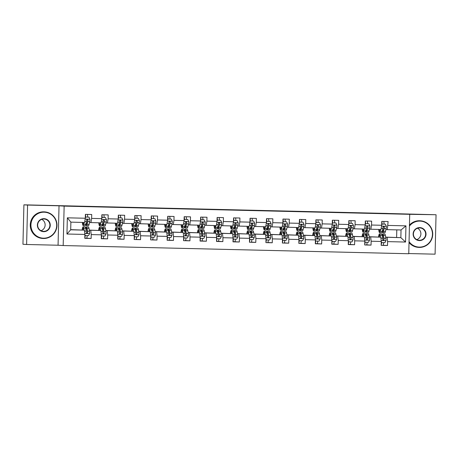 <?xml version="1.0" encoding="UTF-8"?>
<svg xmlns="http://www.w3.org/2000/svg" width="459" height="459" viewBox="0 0 459 459"><rect width="100%" height="100%" fill="white"/><g stroke="black" fill="none" stroke-linecap="round" stroke-linejoin="round"><path stroke-width="0.69" d="M408.757 253.546L435.086 254.171L436.05 214.743L387.534 213.481M63.181 245.548L408.757 253.741L409.715 214.319L64.145 206.12L63.181 245.548L58.063 245.232L59.027 205.804L27.574 205.058L26.611 244.486L58.063 245.232M26.611 244.486L22.95 244.257L23.914 204.829L27.574 205.058M385.68 237.125L400.85 237.647L401.04 229.976L387.316 229.649L388.102 221.536L381.768 221.381L381.676 225.271L371.543 225.03L371.635 221.146L365.301 220.991L365.209 224.881L355.077 224.64L355.168 220.75L348.84 220.601L348.742 224.491L338.61 224.25L338.702 220.36L332.373 220.211L332.276 224.101L322.143 223.86L322.241 219.97L315.907 219.821L315.809 223.711L305.677 223.47L305.774 219.58L299.44 219.431L299.343 223.321L289.21 223.08L289.308 219.19L282.974 219.041L282.882 222.931L272.749 222.69L272.841 218.8L266.507 218.65L266.415 222.54L256.283 222.299L256.374 218.409L250.04 218.26L249.948 222.15L239.816 221.909L239.908 218.019L233.579 217.87L233.482 221.76L223.349 221.519L223.447 217.629L217.113 217.48L217.015 221.37L206.883 221.129L206.98 217.239L200.646 217.09L200.549 220.98L190.416 220.739L190.514 216.849L184.179 216.7L184.082 220.59L173.95 220.349L174.047 216.459L167.713 216.309L167.621 220.2L157.489 219.959L157.58 216.069L151.246 215.919L151.154 219.809L141.022 219.568L141.114 215.678L134.78 215.529L134.688 219.419L124.555 219.178L124.647 215.288L118.319 215.139L118.221 219.023L108.089 218.788L108.186 214.898L101.852 214.749L101.755 218.633L91.622 218.398L91.72 214.508L85.385 214.353L85.288 218.243L67.347 217.818L66.951 234.015L70.692 229.816L84.41 230.143L70.697 229.655M388.004 225.421L405.951 225.851L405.555 242.048L387.608 241.618L387.516 245.508L383.064 245.232M66.951 234.015L84.892 234.44L84.8 238.33L91.134 238.479L91.226 234.589L101.359 234.83L101.267 238.72L107.595 238.869L107.693 234.985L117.825 235.22L117.728 239.11L124.062 239.259L124.159 235.375L134.292 235.61L134.194 239.5L140.529 239.655L140.626 235.765L150.759 236.006L150.661 239.891L156.995 240.046L157.093 236.156L167.225 236.396L167.128 240.281L173.462 240.436L173.554 236.546L183.686 236.787L183.594 240.677L189.928 240.826L190.02 236.936L200.153 237.177L200.061 241.067L206.395 241.216L206.487 237.326L216.619 237.567L216.528 241.457L222.856 241.606L222.954 237.716L233.086 237.957L232.988 241.847L239.323 241.996L239.42 238.106L249.553 238.347L249.455 242.237L255.789 242.386L255.887 238.496L266.019 238.737L265.922 242.627L272.256 242.777L272.353 238.887L282.486 239.128L282.388 243.018L288.722 243.167L288.814 239.277L298.947 239.518L298.855 243.408L305.189 243.557L305.281 239.667L315.413 239.908L315.322 243.798L321.656 243.947L321.748 240.057L331.88 240.298L331.788 244.188L338.117 244.337L338.214 240.447L348.347 240.688L348.249 244.578L354.583 244.727L354.681 240.837L364.813 241.078L364.716 244.968L371.05 245.117L371.147 241.227L381.28 241.468L381.182 245.358L387.516 245.508M23.914 204.829L387.534 213.452M381.676 225.271L380.987 229.5L369.432 229.173M369.214 236.735L380.798 237.171L369.237 236.844M370.849 229.259L371.543 225.03M381.28 241.468L380.798 237.171M371.147 241.227L370.665 236.93M365.209 224.881L364.521 229.11L352.965 228.777M352.747 236.345L364.331 236.781L352.77 236.454M354.388 228.869L355.077 224.64M364.813 241.078L364.331 236.781M354.681 240.837L354.199 236.54M348.742 224.491L348.054 228.72L336.499 228.387M336.281 235.955L347.865 236.391L336.304 236.064M337.922 228.479L338.61 224.25M348.347 240.688L347.865 236.391M338.214 240.447L337.732 236.15M332.276 224.101L331.587 228.33L320.032 227.997M319.82 235.565L331.398 236.001L319.837 235.668M321.455 228.089L322.143 223.86M331.88 240.298L331.398 236.001M321.748 240.057L321.266 235.76M315.809 223.711L315.121 227.939L303.565 227.607M303.353 235.169L314.931 235.61L303.37 235.278M304.988 227.698L305.677 223.47M315.413 239.908L314.931 235.61M305.281 239.667L304.799 235.369M299.343 223.321L298.654 227.549L287.099 227.216M286.886 234.778L298.47 235.22L286.904 234.888M288.522 227.308L289.21 223.08M298.947 239.518L298.47 235.22M288.814 239.277L288.338 234.979M282.882 222.931L282.187 227.159L270.638 226.826M270.42 234.388L282.004 234.83L270.437 234.497M272.055 226.918L272.749 222.69M282.486 239.128L282.004 234.83M272.353 238.887L271.871 234.589M266.415 222.54L265.727 226.763L254.171 226.436M253.953 233.998L265.537 234.44L253.976 234.107M255.588 226.528L256.283 222.299M266.019 238.737L265.537 234.44M255.887 238.496L255.405 234.199M249.948 222.15L249.26 226.373L237.705 226.046M237.487 233.608L249.071 234.05L237.51 233.717M239.128 226.138L239.816 221.909M249.553 238.347L249.071 234.05M239.42 238.106L238.938 233.809M233.482 221.76L232.793 225.983L221.238 225.656M221.02 233.218L232.604 233.66L221.043 233.327M222.661 225.742L223.349 221.519M233.086 237.957L232.604 233.66M222.954 237.716L222.472 233.419M217.015 221.37L216.327 225.593L204.771 225.266M204.559 232.828L216.137 233.264L204.576 232.937M206.194 225.352L206.883 221.129M216.619 237.567L216.137 233.264M206.487 237.326L206.005 233.029M200.549 220.98L199.86 225.203L188.305 224.876M188.092 232.438L199.671 232.874L188.11 232.547M189.728 224.962L190.416 220.739M200.153 237.177L199.671 232.874M190.02 236.936L189.538 232.638M184.082 220.59L183.393 224.812L171.838 224.485M171.626 232.047L183.21 232.483L171.643 232.156M173.261 224.571L173.95 220.349M183.686 236.787L183.21 232.483M173.554 236.546L173.077 232.248M167.621 220.2L166.927 224.422L155.377 224.095M155.159 231.657L166.743 232.093L155.176 231.766M156.794 224.181L157.489 219.959M167.225 236.396L166.743 232.093M157.093 236.156L156.611 231.852M151.154 219.809L150.466 224.032L138.911 223.705M138.693 231.267L150.277 231.703L138.716 231.376M140.328 223.791L141.022 219.568M150.759 236.006L150.277 231.703M140.626 235.765L140.144 231.462M134.688 219.419L133.999 223.642L122.444 223.315M122.226 230.877L133.81 231.313L122.249 230.986M123.867 223.401L124.555 219.178M134.292 235.61L133.81 231.313M124.159 235.375L123.678 231.072M118.221 219.023L117.533 223.252L105.977 222.925M105.759 230.487L117.343 230.923L105.782 230.596M107.4 223.011L108.089 218.788M117.825 235.22L117.343 230.923M107.693 234.985L107.211 230.682M101.755 218.633L101.066 222.862L89.511 222.535M89.298 230.097L100.877 230.533L89.316 230.206M90.934 222.621L91.622 218.398M101.359 234.83L100.877 230.533M91.226 234.589L90.744 230.292M85.288 218.243L84.599 222.472L70.881 222.145L67.347 217.818M84.892 234.44L84.41 230.143M436.05 214.743L409.715 214.319M59.027 205.804L64.145 206.12M70.881 222.145L70.692 229.816M387.316 229.649L385.899 229.563M396.61 237.383L396.794 229.873M385.698 237.234L400.85 237.647L405.555 242.048M401.04 229.976L405.951 225.851M387.608 241.618L387.132 237.32M91.134 238.479L86.676 238.204M107.595 238.869L103.143 238.594M124.062 239.259L119.61 238.984M140.529 239.655L136.076 239.374M156.995 240.046L152.543 239.764M173.462 240.436L169.01 240.155M189.928 240.826L185.476 240.545M206.395 241.216L201.937 240.935M222.856 241.606L218.404 241.325M239.323 241.996L234.87 241.721M255.789 242.386L251.337 242.111M272.256 242.777L267.804 242.501M288.722 243.167L284.27 242.891M305.189 243.557L300.737 243.281M321.656 243.947L317.198 243.672M338.117 244.337L333.664 244.062M354.583 244.727L350.131 244.452M371.05 245.117L366.598 244.842M83.871 222.454L83.716 223.097A6.77 0.929 91.4 0 1 83.188 224.176A6.77 0.929 91.4 0 1 82.603 222.426M84.221 222.46L83.796 224.262A8.153 1.119 91.4 0 1 83.154 225.564A8.153 1.119 91.4 0 1 82.345 222.42M88.966 217.118L85.609 217.032L88.966 217.118L89.97 219.276A2.823 0.39 91.4 0 1 89.74 221.571L89.075 224.388A8.153 1.119 91.4 0 1 88.432 225.685L86.424 225.639A8.153 1.119 -88.6 0 0 87.067 224.342L87.732 221.525A2.823 0.39 -88.6 0 0 87.927 220.022L87.353 219.373L86.659 219.993A2.823 0.39 91.4 0 1 86.47 221.49L85.799 224.313A8.153 1.119 91.4 0 1 85.162 225.61L83.154 225.564M87.652 217.078A3.89 0.534 -88.6 0 0 87.353 214.405M87.703 220.108A6.77 0.929 91.4 0 1 87.692 219.763M85.799 217.044L85.294 218.002M85.305 217.612L85.609 217.032M85.454 217.325A2.507 0.344 -88.6 0 0 85.345 215.982M85.38 214.445A3.89 0.534 91.4 0 1 85.649 217.032M85.827 224.199A8.153 1.119 -88.6 0 0 86.424 225.639M87.927 220.022L86.992 223.177A6.77 0.929 91.4 0 1 86.458 224.256A6.77 0.929 91.4 0 1 86.022 223.372M84.892 234.601L85.345 235.582L88.512 235.656L89.62 233.551A2.823 0.39 -88.6 0 0 89.505 231.233L88.977 228.341A8.153 1.119 -88.6 0 0 88.386 226.964L86.384 226.918A8.153 1.119 -88.6 0 0 85.718 228.33M87.394 232.541A6.77 0.929 -88.6 0 0 87.365 232.96M87.193 235.628A3.89 0.534 91.4 0 1 86.625 238.221L84.8 238.181L86.625 238.221M84.858 235.851L84.881 236.046A2.318 0.316 -88.6 0 0 84.898 236.173M84.043 230.12L83.699 228.215A8.153 1.119 -88.6 0 0 83.113 226.838A8.153 1.119 -88.6 0 0 82.15 230.005M83.699 230.097L83.567 229.368A6.77 0.929 -88.6 0 0 83.079 228.226A6.77 0.929 -88.6 0 0 82.402 230.016M85.345 235.582L84.881 234.974M83.113 226.838L85.116 226.889A8.153 1.119 91.4 0 1 85.701 228.261L86.229 231.158A2.823 0.39 91.4 0 1 86.349 232.673L86.963 233.327L87.617 232.702A2.823 0.39 -88.6 0 0 87.497 231.187L86.969 228.289A8.153 1.119 -88.6 0 0 86.384 226.918M85.867 229.173A6.77 0.929 91.4 0 1 86.349 228.301A6.77 0.929 91.4 0 1 86.837 229.443L87.617 232.702M84.846 236.414A2.507 0.344 -88.6 0 0 85.007 235.249M85.19 235.57A3.89 0.534 91.4 0 1 84.806 237.946M44.133 212.184A13.007 12.881 93.6 0 0 30.937 224.876A13.007 12.881 93.6 0 0 43.496 238.181A13.007 12.881 93.6 0 0 56.692 225.489A13.007 12.881 93.6 0 0 44.133 212.184M43.444 238.496A13.322 13.196 -86.4 0 1 30.587 224.612A13.322 13.196 -86.4 0 1 44.598 211.88A13.322 13.196 -86.4 0 1 56.956 225.748A13.322 13.196 -86.4 0 1 43.444 238.496M43.972 218.679A6.501 6.437 -86.4 0 1 50.255 225.335A6.501 6.437 -86.4 0 1 43.657 231.68A6.501 6.437 -86.4 0 1 37.38 225.03A6.501 6.437 -86.4 0 1 43.972 218.679M43.622 231.359A6.185 6.122 93.6 0 0 49.888 225.444A6.185 6.122 93.6 0 0 43.921 219A6.185 6.122 93.6 0 0 37.655 224.916A6.185 6.122 93.6 0 0 43.622 231.359M41.746 219.345A6.185 6.122 -86.4 0 1 41.04 230.716M42.945 238.479L42.624 238.456A13.322 13.196 -86.4 0 1 30.265 224.594A13.322 13.196 -86.4 0 1 44.276 211.863L44.598 211.88M409.049 241.606A13.007 12.881 93.6 0 0 432.453 234.4A13.007 12.881 93.6 0 0 409.428 226.092M409.445 225.507A13.322 13.196 -86.4 0 1 432.717 234.658A13.322 13.196 -86.4 0 1 409.038 242.18M419.733 227.589A6.501 6.437 -86.4 0 1 426.015 234.245A6.501 6.437 -86.4 0 1 419.417 240.591A6.501 6.437 -86.4 0 1 413.134 233.941A6.501 6.437 -86.4 0 1 419.733 227.589M419.377 240.269A6.185 6.122 93.6 0 0 425.648 234.354A6.185 6.122 93.6 0 0 419.681 227.911A6.185 6.122 93.6 0 0 413.41 233.826A6.185 6.122 93.6 0 0 419.377 240.269M417.506 228.255A6.185 6.122 -86.4 0 1 416.801 239.627M418.7 247.39L418.379 247.367A13.322 13.196 -86.4 0 1 409.026 242.559M409.451 225.105A13.322 13.196 -86.4 0 1 420.037 220.773L420.358 220.79M100.337 222.844L100.182 223.487A6.77 0.929 91.4 0 1 99.655 224.566A6.77 0.929 91.4 0 1 99.069 222.816M100.687 222.85L100.263 224.652A8.153 1.119 91.4 0 1 99.62 225.954A8.153 1.119 91.4 0 1 98.811 222.81M105.432 217.509L102.076 217.423L105.432 217.509L106.436 219.666A2.823 0.39 91.4 0 1 106.207 221.961L105.536 224.778A8.153 1.119 91.4 0 1 104.899 226.08L102.891 226.029A8.153 1.119 -88.6 0 0 103.533 224.732L104.199 221.915A2.823 0.39 -88.6 0 0 104.394 220.412L103.82 219.763L103.126 220.383A2.823 0.39 91.4 0 1 102.931 221.881L102.265 224.703A8.153 1.119 91.4 0 1 101.623 226L99.62 225.954M104.118 217.468A3.89 0.534 -88.6 0 0 103.82 214.795M104.17 220.498A6.77 0.929 91.4 0 1 104.159 220.159M102.265 217.434L101.76 218.392M101.772 218.002L102.076 217.423M101.921 217.715A2.507 0.344 -88.6 0 0 101.812 216.373M101.846 214.835A3.89 0.534 91.4 0 1 102.116 217.423M102.294 224.589A8.153 1.119 -88.6 0 0 102.891 226.029M104.394 220.412L103.459 223.567A6.77 0.929 91.4 0 1 102.925 224.646A6.77 0.929 91.4 0 1 102.489 223.762M116.804 223.235L116.649 223.883A6.77 0.929 91.4 0 1 116.116 224.956A6.77 0.929 91.4 0 1 115.536 223.206M117.154 223.24L116.724 225.048A8.153 1.119 91.4 0 1 116.087 226.344A8.153 1.119 91.4 0 1 115.278 223.2M121.899 217.899L118.542 217.813L121.899 217.899L122.903 220.056A2.823 0.39 91.4 0 1 122.673 222.351L122.002 225.168A8.153 1.119 91.4 0 1 121.365 226.471L119.357 226.419A8.153 1.119 -88.6 0 0 120 225.122L120.665 222.305A2.823 0.39 -88.6 0 0 120.86 220.802L120.281 220.154L119.592 220.773A2.823 0.39 91.4 0 1 119.397 222.271L118.732 225.094A8.153 1.119 91.4 0 1 118.089 226.39L116.087 226.344M120.585 217.859A3.89 0.534 -88.6 0 0 120.287 215.185M120.637 220.888A6.77 0.929 91.4 0 1 120.625 220.549M118.732 217.824L118.227 218.782M118.238 218.392L118.542 217.813M118.388 218.105A2.507 0.344 -88.6 0 0 118.279 216.763M118.313 215.225A3.89 0.534 91.4 0 1 118.583 217.813M118.761 224.979A8.153 1.119 -88.6 0 0 119.357 226.419M120.86 220.802L119.919 223.958A6.77 0.929 91.4 0 1 119.392 225.036A6.77 0.929 91.4 0 1 118.956 224.153M101.359 234.991L101.812 235.972L104.979 236.046L106.086 233.941A2.823 0.39 -88.6 0 0 105.972 231.623L105.444 228.731A8.153 1.119 -88.6 0 0 104.853 227.354L102.85 227.308A8.153 1.119 -88.6 0 0 102.179 228.72M103.86 232.931A6.77 0.929 -88.6 0 0 103.832 233.35M103.659 236.018A3.89 0.534 91.4 0 1 103.091 238.611L101.267 238.571L103.091 238.611M101.324 236.242L101.347 236.437A2.318 0.316 -88.6 0 0 101.364 236.563M100.51 230.51L100.165 228.605A8.153 1.119 -88.6 0 0 99.574 227.228A8.153 1.119 -88.6 0 0 98.61 230.395M100.165 230.487L100.033 229.758A6.77 0.929 -88.6 0 0 99.546 228.616A6.77 0.929 -88.6 0 0 98.869 230.407M101.812 235.972L101.347 235.364M99.574 227.228L101.582 227.28A8.153 1.119 91.4 0 1 102.168 228.651L102.696 231.548A2.823 0.39 91.4 0 1 102.816 233.063L103.43 233.717L104.084 233.097A2.823 0.39 -88.6 0 0 103.963 231.577L103.436 228.685A8.153 1.119 -88.6 0 0 102.85 227.308M102.334 229.563A6.77 0.929 91.4 0 1 102.816 228.691A6.77 0.929 91.4 0 1 103.304 229.833L104.084 233.097M101.313 236.804A2.507 0.344 -88.6 0 0 101.473 235.639M101.657 235.966A3.89 0.534 91.4 0 1 101.273 238.336M117.82 235.381L118.279 236.362L121.446 236.437L122.553 234.331A2.823 0.39 -88.6 0 0 122.433 232.013L121.905 229.121A8.153 1.119 -88.6 0 0 121.319 227.744L119.317 227.698A8.153 1.119 -88.6 0 0 118.646 229.11M120.327 233.321A6.77 0.929 -88.6 0 0 120.292 233.74M120.126 236.408A3.89 0.534 91.4 0 1 119.558 239.001L117.733 238.961L119.558 239.001M117.791 236.632L117.814 236.827A2.318 0.316 -88.6 0 0 117.825 236.953M116.976 230.9L116.632 228.995A8.153 1.119 -88.6 0 0 116.041 227.624A8.153 1.119 -88.6 0 0 115.077 230.785M116.632 230.877L116.494 230.148A6.77 0.929 -88.6 0 0 116.012 229.007A6.77 0.929 -88.6 0 0 115.335 230.797M118.279 236.362L117.814 235.754M116.041 227.624L118.049 227.67A8.153 1.119 91.4 0 1 118.634 229.041L119.162 231.938A2.823 0.39 91.4 0 1 119.283 233.453L119.897 234.107L120.551 233.488A2.823 0.39 -88.6 0 0 120.43 231.967L119.902 229.075A8.153 1.119 -88.6 0 0 119.317 227.698M118.801 229.953A6.77 0.929 91.4 0 1 119.283 229.087A6.77 0.929 91.4 0 1 119.77 230.223L120.551 233.488M117.779 237.194A2.507 0.344 -88.6 0 0 117.94 236.029M118.118 236.356A3.89 0.534 91.4 0 1 117.739 238.732M133.271 223.625L133.116 224.273A6.77 0.929 91.4 0 1 132.582 225.346A6.77 0.929 91.4 0 1 132.003 223.596M133.621 223.631L133.19 225.438A8.153 1.119 91.4 0 1 132.553 226.735A8.153 1.119 91.4 0 1 131.744 223.59M138.366 218.289L135.009 218.203L138.366 218.289L139.37 220.446A2.823 0.39 91.4 0 1 139.134 222.741L138.469 225.558A8.153 1.119 91.4 0 1 137.826 226.861L135.824 226.809A8.153 1.119 -88.6 0 0 136.466 225.512L137.132 222.695A2.823 0.39 -88.6 0 0 137.327 221.198L136.748 220.544L136.059 221.163A2.823 0.39 91.4 0 1 135.864 222.667L135.198 225.484A8.153 1.119 91.4 0 1 134.556 226.78L132.553 226.735M137.052 218.249A3.89 0.534 -88.6 0 0 136.748 215.575M137.103 221.278A6.77 0.929 91.4 0 1 137.092 220.94M135.198 218.214L134.694 219.172M134.705 218.782L135.009 218.203M134.854 218.495A2.507 0.344 -88.6 0 0 134.745 217.153M134.78 215.615A3.89 0.534 91.4 0 1 135.044 218.203M135.221 225.369A8.153 1.119 -88.6 0 0 135.824 226.809M137.327 221.198L136.386 224.348A6.77 0.929 91.4 0 1 135.858 225.426A6.77 0.929 91.4 0 1 135.422 224.543M149.737 224.015L149.582 224.663A6.77 0.929 91.4 0 1 149.049 225.736A6.77 0.929 91.4 0 1 148.469 223.986M150.087 224.026L149.657 225.828A8.153 1.119 91.4 0 1 149.014 227.125A8.153 1.119 91.4 0 1 148.211 223.981M154.832 218.679L151.476 218.593L154.832 218.679L155.836 220.836A2.823 0.39 91.4 0 1 155.601 223.131L154.935 225.948A8.153 1.119 91.4 0 1 154.293 227.251L152.29 227.199A8.153 1.119 -88.6 0 0 152.927 225.903L153.599 223.085A2.823 0.39 -88.6 0 0 153.794 221.588L153.214 220.934L152.526 221.554A2.823 0.39 91.4 0 1 152.331 223.057L151.665 225.874A8.153 1.119 91.4 0 1 151.022 227.171L149.014 227.125M153.518 218.639A3.89 0.534 -88.6 0 0 153.214 215.965M153.57 221.674A6.77 0.929 91.4 0 1 153.558 221.33M151.665 218.604L151.16 219.563M151.166 219.172L151.476 218.593M151.321 218.886A2.507 0.344 -88.6 0 0 151.206 217.543M151.246 216.011A3.89 0.534 91.4 0 1 151.51 218.593M151.688 225.759A8.153 1.119 -88.6 0 0 152.29 227.199M153.794 221.588L152.853 224.738A6.77 0.929 91.4 0 1 152.319 225.817A6.77 0.929 91.4 0 1 151.883 224.933M166.198 224.405L166.049 225.053A6.77 0.929 91.4 0 1 165.515 226.126A6.77 0.929 91.4 0 1 164.936 224.376M166.548 224.417L166.124 226.218A8.153 1.119 91.4 0 1 165.481 227.515A8.153 1.119 91.4 0 1 164.678 224.371M171.299 219.069L167.942 218.983L171.299 219.069L172.303 221.227A2.823 0.39 91.4 0 1 172.068 223.522L171.402 226.344A8.153 1.119 91.4 0 1 170.759 227.641L168.757 227.589A8.153 1.119 -88.6 0 0 169.394 226.293L170.065 223.476A2.823 0.39 -88.6 0 0 170.255 221.978L169.681 221.324L168.992 221.944A2.823 0.39 91.4 0 1 168.797 223.447L168.132 226.264A8.153 1.119 91.4 0 1 167.489 227.561L165.481 227.515M169.985 219.029A3.89 0.534 -88.6 0 0 169.681 216.355M170.031 222.064A6.77 0.929 91.4 0 1 170.025 221.72M168.132 218.995L167.627 219.953M167.633 219.563L167.942 218.983M167.782 219.276A2.507 0.344 -88.6 0 0 167.673 217.933M167.713 216.401A3.89 0.534 91.4 0 1 167.977 218.983M168.155 226.149A8.153 1.119 -88.6 0 0 168.757 227.589M170.255 221.978L169.319 225.128A6.77 0.929 91.4 0 1 168.786 226.207A6.77 0.929 91.4 0 1 168.35 225.323M134.286 235.771L134.745 236.752L137.912 236.827L139.02 234.721A2.823 0.39 -88.6 0 0 138.899 232.403L138.371 229.511A8.153 1.119 -88.6 0 0 137.786 228.134L135.778 228.089A8.153 1.119 -88.6 0 0 135.112 229.5M136.793 233.717A6.77 0.929 -88.6 0 0 136.759 234.13M136.593 236.798A3.89 0.534 91.4 0 1 136.025 239.391A3.89 0.534 91.4 0 1 136.019 239.391L136.025 239.391M134.257 237.022L134.28 237.217A2.318 0.316 -88.6 0 0 134.292 237.343M133.443 231.29L133.093 229.385A8.153 1.119 -88.6 0 0 132.508 228.014A8.153 1.119 -88.6 0 0 131.544 231.175M133.099 231.267L132.961 230.538A6.77 0.929 -88.6 0 0 132.473 229.397A6.77 0.929 -88.6 0 0 131.802 231.187M134.745 236.752L134.28 236.15M132.508 228.014L134.516 228.06A8.153 1.119 91.4 0 1 135.101 229.431L135.629 232.329A2.823 0.39 91.4 0 1 135.749 233.843L136.357 234.497L137.017 233.878A2.823 0.39 -88.6 0 0 136.897 232.357L136.369 229.466A8.153 1.119 -88.6 0 0 135.778 228.089M135.267 230.343A6.77 0.929 91.4 0 1 135.749 229.477A6.77 0.929 91.4 0 1 136.237 230.613L137.017 233.878M134.24 237.584A2.507 0.344 -88.6 0 0 134.407 236.425M134.585 236.746A3.89 0.534 91.4 0 1 134.206 239.122M150.753 236.161L151.212 237.142L154.379 237.223L155.486 235.111A2.823 0.39 -88.6 0 0 155.366 232.793L154.838 229.902A8.153 1.119 -88.6 0 0 154.253 228.525L152.245 228.479A8.153 1.119 -88.6 0 0 151.579 229.89M153.26 234.107A6.77 0.929 -88.6 0 0 153.226 234.52M153.059 237.188A3.89 0.534 91.4 0 1 152.491 239.782A3.89 0.534 91.4 0 1 152.486 239.782L152.491 239.782M150.724 237.412L150.747 237.607A2.318 0.316 -88.6 0 0 150.759 237.733M149.909 231.68L149.559 229.775A8.153 1.119 -88.6 0 0 148.974 228.404A8.153 1.119 -88.6 0 0 148.01 231.566M149.559 231.663L149.427 230.929A6.77 0.929 -88.6 0 0 148.94 229.787A6.77 0.929 -88.6 0 0 148.263 231.577M151.212 237.142L150.741 236.54M148.974 228.404L150.977 228.45A8.153 1.119 91.4 0 1 151.568 229.821L152.095 232.719A2.823 0.39 91.4 0 1 152.216 234.233L152.824 234.888L153.484 234.268A2.823 0.39 -88.6 0 0 153.363 232.747L152.836 229.856A8.153 1.119 -88.6 0 0 152.245 228.479M151.734 230.734A6.77 0.929 91.4 0 1 152.216 229.867A6.77 0.929 91.4 0 1 152.698 231.003L153.484 234.268M150.707 237.974A2.507 0.344 -88.6 0 0 150.873 236.815M151.051 237.137A3.89 0.534 91.4 0 1 150.672 239.512M167.219 236.551L167.678 237.532L170.846 237.613L171.953 235.501A2.823 0.39 -88.6 0 0 171.832 233.183L171.305 230.292A8.153 1.119 -88.6 0 0 170.719 228.915L168.711 228.869A8.153 1.119 -88.6 0 0 168.046 230.28M169.721 234.497A6.77 0.929 -88.6 0 0 169.692 234.91M169.52 237.578A3.89 0.534 91.4 0 1 168.958 240.172A3.89 0.534 91.4 0 1 168.952 240.172L168.958 240.172M167.191 237.802L167.208 237.997A2.318 0.316 -88.6 0 0 167.225 238.123M166.376 232.07L166.026 230.166A8.153 1.119 -88.6 0 0 165.441 228.794A8.153 1.119 -88.6 0 0 164.477 231.956M166.026 232.053L165.894 231.319A6.77 0.929 -88.6 0 0 165.406 230.177A6.77 0.929 -88.6 0 0 164.729 231.973M167.678 237.532L167.208 236.93M165.441 228.794L167.443 228.84A8.153 1.119 91.4 0 1 168.034 230.217L168.562 233.109A2.823 0.39 91.4 0 1 168.683 234.624L169.291 235.283L169.945 234.658A2.823 0.39 -88.6 0 0 169.824 233.138L169.296 230.246A8.153 1.119 -88.6 0 0 168.711 228.869M168.201 231.124A6.77 0.929 91.4 0 1 168.677 230.257A6.77 0.929 91.4 0 1 169.164 231.393L169.945 234.658M167.174 238.364A2.507 0.344 -88.6 0 0 167.34 237.205M167.518 237.527A3.89 0.534 91.4 0 1 167.139 239.902M182.665 224.795L182.516 225.444A6.77 0.929 91.4 0 1 181.982 226.522A6.77 0.929 91.4 0 1 181.403 224.767M183.015 224.807L182.59 226.608A8.153 1.119 91.4 0 1 181.948 227.905A8.153 1.119 91.4 0 1 181.139 224.761M187.76 219.459L184.403 219.373L187.76 219.459L188.764 221.617A2.823 0.39 91.4 0 1 188.534 223.912L187.869 226.735A8.153 1.119 91.4 0 1 187.226 228.031L185.218 227.98A8.153 1.119 -88.6 0 0 185.861 226.683L186.532 223.866A2.823 0.39 -88.6 0 0 186.721 222.368L186.147 221.714L185.459 222.334A2.823 0.39 91.4 0 1 185.264 223.837L184.593 226.654A8.153 1.119 91.4 0 1 183.956 227.951L181.948 227.905M186.452 219.419A3.89 0.534 -88.6 0 0 186.147 216.746M186.497 222.454A6.77 0.929 91.4 0 1 186.492 222.11M184.598 219.385L184.088 220.349M184.099 219.953L184.403 219.373M184.248 219.666A2.507 0.344 -88.6 0 0 184.139 218.323M184.179 216.791A3.89 0.534 91.4 0 1 184.443 219.373M184.621 226.539A8.153 1.119 -88.6 0 0 185.218 227.98M186.721 222.368L185.786 225.518A6.77 0.929 91.4 0 1 185.252 226.597A6.77 0.929 91.4 0 1 184.816 225.713M183.686 236.942L184.145 237.928L187.312 238.003L188.419 235.897A2.823 0.39 -88.6 0 0 188.299 233.574L187.771 230.682A8.153 1.119 -88.6 0 0 187.18 229.311L185.178 229.259A8.153 1.119 -88.6 0 0 184.512 230.67M186.188 234.888A6.77 0.929 -88.6 0 0 186.159 235.301M185.987 237.969A3.89 0.534 91.4 0 1 185.425 240.562A3.89 0.534 91.4 0 1 185.419 240.562L185.425 240.562M183.652 238.198L183.675 238.387A2.318 0.316 -88.6 0 0 183.692 238.514M182.843 232.461L182.493 230.556A8.153 1.119 -88.6 0 0 181.907 229.184A8.153 1.119 -88.6 0 0 180.944 232.346M182.493 232.443L182.361 231.709A6.77 0.929 -88.6 0 0 181.873 230.567A6.77 0.929 -88.6 0 0 181.196 232.363M184.145 237.928L183.675 237.32M181.907 229.184L183.91 229.23A8.153 1.119 91.4 0 1 184.501 230.607L185.029 233.499A2.823 0.39 91.4 0 1 185.149 235.019L185.757 235.674L186.411 235.048A2.823 0.39 -88.6 0 0 186.291 233.528L185.763 230.636A8.153 1.119 -88.6 0 0 185.178 229.259M184.667 231.52A6.77 0.929 91.4 0 1 185.143 230.647A6.77 0.929 91.4 0 1 185.631 231.789L186.411 235.048M183.64 238.755A2.507 0.344 -88.6 0 0 183.807 237.596M183.984 237.917A3.89 0.534 91.4 0 1 183.606 240.292M199.131 225.185L198.976 225.834A6.77 0.929 91.4 0 1 198.449 226.912A6.77 0.929 91.4 0 1 197.863 225.157M199.481 225.197L199.057 226.998A8.153 1.119 91.4 0 1 198.414 228.295A8.153 1.119 91.4 0 1 197.605 225.151M204.226 219.85L200.87 219.763L204.226 219.85L205.23 222.007A2.823 0.39 91.4 0 1 205.001 224.302L204.335 227.125A8.153 1.119 91.4 0 1 203.693 228.421L201.685 228.375A8.153 1.119 -88.6 0 0 202.327 227.073L202.993 224.256A2.823 0.39 -88.6 0 0 203.188 222.758L202.614 222.104L201.92 222.724A2.823 0.39 91.4 0 1 201.731 224.227L201.059 227.044A8.153 1.119 91.4 0 1 200.422 228.341L198.414 228.295M202.912 219.809A3.89 0.534 -88.6 0 0 202.614 217.136M202.964 222.844A6.77 0.929 91.4 0 1 202.953 222.5M201.059 219.775L200.554 220.739M200.566 220.343L200.87 219.763M200.715 220.062A2.507 0.344 -88.6 0 0 200.606 218.713M200.64 217.182A3.89 0.534 91.4 0 1 200.91 219.763M201.088 226.93A8.153 1.119 -88.6 0 0 201.685 228.375M203.188 222.758L202.253 225.908A6.77 0.929 91.4 0 1 201.719 226.987A6.77 0.929 91.4 0 1 201.283 226.103M200.153 237.332L200.606 238.319L203.773 238.393L204.88 236.287A2.823 0.39 -88.6 0 0 204.766 233.964L204.238 231.072A8.153 1.119 -88.6 0 0 203.647 229.701L201.644 229.649A8.153 1.119 -88.6 0 0 200.979 231.061M202.654 235.278A6.77 0.929 -88.6 0 0 202.626 235.691M202.453 238.359A3.89 0.534 91.4 0 1 201.885 240.952L200.061 240.912L201.885 240.952M200.118 238.588L200.141 238.778A2.318 0.316 -88.6 0 0 200.158 238.904M199.304 232.851L198.959 230.946A8.153 1.119 -88.6 0 0 198.374 229.575A8.153 1.119 -88.6 0 0 197.41 232.736M198.959 232.833L198.827 232.099A6.77 0.929 -88.6 0 0 198.34 230.957A6.77 0.929 -88.6 0 0 197.663 232.753M200.606 238.319L200.141 237.71M198.374 229.575L200.376 229.62A8.153 1.119 91.4 0 1 200.962 230.997L201.49 233.889A2.823 0.39 91.4 0 1 201.61 235.41L202.224 236.064L202.878 235.438A2.823 0.39 -88.6 0 0 202.758 233.918L202.23 231.026A8.153 1.119 -88.6 0 0 201.644 229.649M201.128 231.91A6.77 0.929 91.4 0 1 201.61 231.038A6.77 0.929 91.4 0 1 202.098 232.179L202.878 235.438M200.107 239.145A2.507 0.344 -88.6 0 0 200.267 237.986M200.451 238.307A3.89 0.534 91.4 0 1 200.067 240.682M215.598 225.576L215.443 226.224A6.77 0.929 91.4 0 1 214.915 227.303A6.77 0.929 91.4 0 1 214.33 225.547M215.948 225.587L215.523 227.389A8.153 1.119 91.4 0 1 214.881 228.685A8.153 1.119 91.4 0 1 214.072 225.541M220.693 220.24L217.337 220.154L220.693 220.24L221.697 222.397A2.823 0.39 91.4 0 1 221.468 224.692L220.796 227.515A8.153 1.119 91.4 0 1 220.159 228.811L218.151 228.766A8.153 1.119 -88.6 0 0 218.794 227.463L219.459 224.646A2.823 0.39 -88.6 0 0 219.654 223.149L219.081 222.495L218.386 223.12A2.823 0.39 91.4 0 1 218.191 224.617L217.526 227.434A8.153 1.119 91.4 0 1 216.883 228.731L214.881 228.685M219.379 220.2A3.89 0.534 -88.6 0 0 219.081 217.526M219.431 223.235A6.77 0.929 91.4 0 1 219.419 222.89M217.526 220.165L217.021 221.129M217.032 220.733L217.337 220.154M217.182 220.452A2.507 0.344 -88.6 0 0 217.073 219.104M217.107 217.572A3.89 0.534 91.4 0 1 217.377 220.154M217.555 227.325A8.153 1.119 -88.6 0 0 218.151 228.766M219.654 223.149L218.719 226.298A6.77 0.929 91.4 0 1 218.186 227.377A6.77 0.929 91.4 0 1 217.75 226.494M216.614 237.722L217.073 238.709L220.24 238.783L221.347 236.678A2.823 0.39 -88.6 0 0 221.232 234.36L220.704 231.462A8.153 1.119 -88.6 0 0 220.113 230.091L218.111 230.039A8.153 1.119 -88.6 0 0 217.44 231.451M219.121 235.668A6.77 0.929 -88.6 0 0 219.092 236.081M218.92 238.749A3.89 0.534 91.4 0 1 218.352 241.342L216.528 241.302L218.352 241.342M216.585 238.978L216.608 239.168A2.318 0.316 -88.6 0 0 216.625 239.294M215.77 233.247L215.426 231.336A8.153 1.119 -88.6 0 0 214.835 229.965A8.153 1.119 -88.6 0 0 213.871 233.126M215.426 233.224L215.294 232.489A6.77 0.929 -88.6 0 0 214.806 231.347A6.77 0.929 -88.6 0 0 214.129 233.143M217.073 238.709L216.608 238.101M214.835 229.965L216.843 230.011A8.153 1.119 91.4 0 1 217.428 231.388L217.956 234.279A2.823 0.39 91.4 0 1 218.077 235.8L218.691 236.454L219.345 235.828A2.823 0.39 -88.6 0 0 219.224 234.308L218.696 231.416A8.153 1.119 -88.6 0 0 218.111 230.039M217.595 232.3A6.77 0.929 91.4 0 1 218.077 231.428A6.77 0.929 91.4 0 1 218.564 232.57L219.345 235.828M216.573 239.535A2.507 0.344 -88.6 0 0 216.734 238.376M216.918 238.697A3.89 0.534 91.4 0 1 216.533 241.073M232.065 225.966L231.91 226.614A6.77 0.929 91.4 0 1 231.376 227.693A6.77 0.929 91.4 0 1 230.797 225.937M232.415 225.977L231.984 227.779A8.153 1.119 91.4 0 1 231.347 229.075A8.153 1.119 91.4 0 1 230.538 225.931M237.16 220.63L233.803 220.544L237.16 220.63L238.164 222.787A2.823 0.39 91.4 0 1 237.934 225.082L237.263 227.905A8.153 1.119 91.4 0 1 236.626 229.202L234.618 229.156A8.153 1.119 -88.6 0 0 235.26 227.853L235.926 225.036A2.823 0.39 -88.6 0 0 236.121 223.539L235.542 222.885L234.853 223.51A2.823 0.39 91.4 0 1 234.658 225.008L233.992 227.825A8.153 1.119 91.4 0 1 233.35 229.121L231.347 229.075M235.846 220.595A3.89 0.534 -88.6 0 0 235.542 217.916M235.897 223.625A6.77 0.929 91.4 0 1 235.886 223.281M233.992 220.555L233.488 221.519M233.499 221.123L233.803 220.544M233.648 220.842A2.507 0.344 -88.6 0 0 233.539 219.494M233.574 217.962A3.89 0.534 91.4 0 1 233.843 220.544M234.021 227.716A8.153 1.119 -88.6 0 0 234.618 229.156M236.121 223.539L235.18 226.689A6.77 0.929 91.4 0 1 234.652 227.767A6.77 0.929 91.4 0 1 234.216 226.884M233.08 238.112L233.539 239.099L236.706 239.173L237.814 237.068A2.823 0.39 -88.6 0 0 237.693 234.75L237.165 231.852A8.153 1.119 -88.6 0 0 236.58 230.481L234.578 230.429A8.153 1.119 -88.6 0 0 233.906 231.841M235.587 236.058A6.77 0.929 -88.6 0 0 235.553 236.471M235.387 239.139A3.89 0.534 91.4 0 1 234.819 241.738A3.89 0.534 91.4 0 1 234.819 241.732L232.994 241.692L234.819 241.738M233.052 239.368L233.074 239.558A2.318 0.316 -88.6 0 0 233.086 239.684M232.237 233.637L231.893 231.726A8.153 1.119 -88.6 0 0 231.302 230.355A8.153 1.119 -88.6 0 0 230.338 233.516M231.893 233.614L231.755 232.879A6.77 0.929 -88.6 0 0 231.267 231.738A6.77 0.929 -88.6 0 0 230.596 233.533M233.539 239.099L233.074 238.491M231.302 230.355L233.31 230.401A8.153 1.119 91.4 0 1 233.895 231.778L234.423 234.669A2.823 0.39 91.4 0 1 234.543 236.19L235.151 236.844L235.811 236.219A2.823 0.39 -88.6 0 0 235.691 234.698L235.163 231.806A8.153 1.119 -88.6 0 0 234.578 230.429M234.061 232.69A6.77 0.929 91.4 0 1 234.543 231.818A6.77 0.929 91.4 0 1 235.031 232.96L235.811 236.219M233.04 239.925A2.507 0.344 -88.6 0 0 233.201 238.766M233.379 239.087A3.89 0.534 91.4 0 1 233 241.463M248.531 226.356L248.376 227.004A6.77 0.929 91.4 0 1 247.843 228.083A6.77 0.929 91.4 0 1 247.263 226.327M248.881 226.367L248.451 228.169A8.153 1.119 91.4 0 1 247.814 229.466A8.153 1.119 91.4 0 1 247.005 226.321M253.626 221.02L250.27 220.934L253.626 221.02L254.63 223.177A2.823 0.39 91.4 0 1 254.395 225.472L253.729 228.295A8.153 1.119 91.4 0 1 253.087 229.592L251.084 229.546A8.153 1.119 -88.6 0 0 251.727 228.243L252.393 225.426A2.823 0.39 -88.6 0 0 252.588 223.929L252.008 223.275L251.32 223.9A2.823 0.39 91.4 0 1 251.125 225.398L250.459 228.215A8.153 1.119 91.4 0 1 249.816 229.511L247.814 229.466M252.312 220.986A3.89 0.534 -88.6 0 0 252.008 218.306M252.364 224.015A6.77 0.929 91.4 0 1 252.352 223.671M250.459 220.945L249.954 221.909M249.966 221.513L250.27 220.934M250.115 221.232A2.507 0.344 -88.6 0 0 250.006 219.884M250.04 218.352A3.89 0.534 91.4 0 1 250.304 220.934M250.482 228.106A8.153 1.119 -88.6 0 0 251.084 229.546M252.588 223.929L251.647 227.079A6.77 0.929 91.4 0 1 251.119 228.157A6.77 0.929 91.4 0 1 250.683 227.274M249.547 238.502L250.006 239.489L253.173 239.564L254.28 237.458A2.823 0.39 -88.6 0 0 254.16 235.14L253.632 232.243A8.153 1.119 -88.6 0 0 253.047 230.871L251.039 230.82A8.153 1.119 -88.6 0 0 250.373 232.231M252.054 236.448A6.77 0.929 -88.6 0 0 252.02 236.861M251.853 239.529A3.89 0.534 91.4 0 1 251.285 242.128A3.89 0.534 91.4 0 1 251.28 242.128L251.285 242.128M249.518 239.759L249.541 239.948A2.318 0.316 -88.6 0 0 249.553 240.074M248.703 234.027L248.353 232.116A8.153 1.119 -88.6 0 0 247.768 230.745A8.153 1.119 -88.6 0 0 246.804 233.906M248.359 234.004L248.221 233.27A6.77 0.929 -88.6 0 0 247.734 232.128A6.77 0.929 -88.6 0 0 247.062 233.924M250.006 239.489L249.541 238.881M247.768 230.745L249.776 230.791A8.153 1.119 91.4 0 1 250.362 232.168L250.889 235.06A2.823 0.39 91.4 0 1 251.01 236.58L251.618 237.234L252.278 236.609A2.823 0.39 -88.6 0 0 252.157 235.088L251.63 232.197A8.153 1.119 -88.6 0 0 251.039 230.82M250.528 233.08A6.77 0.929 91.4 0 1 251.01 232.208A6.77 0.929 91.4 0 1 251.498 233.35L252.278 236.609M249.501 240.315A2.507 0.344 -88.6 0 0 249.667 239.156M249.845 239.478A3.89 0.534 91.4 0 1 249.466 241.853M264.998 226.746L264.843 227.394A6.77 0.929 91.4 0 1 264.309 228.473A6.77 0.929 91.4 0 1 263.73 226.717M265.348 226.757L264.918 228.559A8.153 1.119 91.4 0 1 264.275 229.856A8.153 1.119 91.4 0 1 263.472 226.712M270.093 221.41L266.736 221.324L270.093 221.41L271.097 223.567A2.823 0.39 91.4 0 1 270.862 225.862L270.196 228.685A8.153 1.119 91.4 0 1 269.553 229.982L267.551 229.936A8.153 1.119 -88.6 0 0 268.188 228.639L268.859 225.817A2.823 0.39 -88.6 0 0 269.054 224.319L268.475 223.665L267.786 224.29A2.823 0.39 91.4 0 1 267.591 225.788L266.926 228.605A8.153 1.119 91.4 0 1 266.283 229.907L264.275 229.856M268.779 221.376A3.89 0.534 -88.6 0 0 268.475 218.696M268.831 224.405A6.77 0.929 91.4 0 1 268.819 224.061M266.926 221.336L266.421 222.299M266.427 221.909L266.736 221.324M266.581 221.622A2.507 0.344 -88.6 0 0 266.467 220.274M266.507 218.742A3.89 0.534 91.4 0 1 266.771 221.324M266.949 228.496A8.153 1.119 -88.6 0 0 267.551 229.936M269.054 224.319L268.113 227.475A6.77 0.929 91.4 0 1 267.58 228.548A6.77 0.929 91.4 0 1 267.144 227.664M266.013 238.892L266.472 239.879L269.64 239.954L270.747 237.848A2.823 0.39 -88.6 0 0 270.626 235.53L270.099 232.633A8.153 1.119 -88.6 0 0 269.513 231.261L267.505 231.216A8.153 1.119 -88.6 0 0 266.84 232.627M268.521 236.838A6.77 0.929 -88.6 0 0 268.486 237.251M268.32 239.919A3.89 0.534 91.4 0 1 267.752 242.518A3.89 0.534 91.4 0 1 267.746 242.518L267.752 242.518M265.985 240.149L266.002 240.344A2.318 0.316 -88.6 0 0 266.019 240.464M265.17 234.417L264.82 232.512A8.153 1.119 -88.6 0 0 264.235 231.135A8.153 1.119 -88.6 0 0 263.271 234.297M264.82 234.394L264.688 233.66A6.77 0.929 -88.6 0 0 264.2 232.518A6.77 0.929 -88.6 0 0 263.523 234.314M266.472 239.879L266.002 239.271M264.235 231.135L266.237 231.181A8.153 1.119 91.4 0 1 266.828 232.558L267.356 235.45A2.823 0.39 91.4 0 1 267.477 236.97L268.085 237.624L268.744 236.999A2.823 0.39 -88.6 0 0 268.624 235.478L268.096 232.587A8.153 1.119 -88.6 0 0 267.505 231.216M266.995 233.47A6.77 0.929 91.4 0 1 267.471 232.598A6.77 0.929 91.4 0 1 267.958 233.74L268.744 236.999M265.968 240.705A2.507 0.344 -88.6 0 0 266.134 239.546M266.312 239.868A3.89 0.534 91.4 0 1 265.933 242.243M281.459 227.136L281.31 227.784A6.77 0.929 91.4 0 1 280.776 228.863A6.77 0.929 91.4 0 1 280.197 227.107M281.809 227.148L281.384 228.949A8.153 1.119 91.4 0 1 280.742 230.246A8.153 1.119 91.4 0 1 279.933 227.102M286.559 221.8L283.203 221.714L286.559 221.8L287.558 223.958A2.823 0.39 91.4 0 1 287.328 226.253L286.663 229.075A8.153 1.119 91.4 0 1 286.02 230.372L284.018 230.326A8.153 1.119 -88.6 0 0 284.655 229.03L285.326 226.207A2.823 0.39 -88.6 0 0 285.515 224.709L284.941 224.055L284.253 224.68A2.823 0.39 91.4 0 1 284.058 226.178L283.392 228.995A8.153 1.119 91.4 0 1 282.75 230.298L280.742 230.246M285.246 221.766A3.89 0.534 -88.6 0 0 284.941 219.086M285.291 224.795A6.77 0.929 91.4 0 1 285.286 224.451M283.392 221.726L282.887 222.69M282.893 222.299L283.203 221.714M283.042 222.013A2.507 0.344 -88.6 0 0 282.933 220.664M282.974 219.132A3.89 0.534 91.4 0 1 283.237 221.714M283.415 228.886A8.153 1.119 -88.6 0 0 284.018 230.326M285.515 224.709L284.58 227.865A6.77 0.929 91.4 0 1 284.046 228.938A6.77 0.929 91.4 0 1 283.61 228.054M282.48 239.282L282.939 240.269L286.106 240.344L287.214 238.238A2.823 0.39 -88.6 0 0 287.093 235.92L286.565 233.023A8.153 1.119 -88.6 0 0 285.98 231.652L283.972 231.606A8.153 1.119 -88.6 0 0 283.306 233.017M284.982 237.228A6.77 0.929 -88.6 0 0 284.953 237.642M284.781 240.309A3.89 0.534 91.4 0 1 284.219 242.909A3.89 0.534 91.4 0 1 284.213 242.909L284.219 242.909M282.451 240.539L282.469 240.734A2.318 0.316 -88.6 0 0 282.486 240.855M281.637 234.807L281.287 232.902A8.153 1.119 -88.6 0 0 280.701 231.525A8.153 1.119 -88.6 0 0 279.738 234.687M281.287 234.784L281.155 234.05A6.77 0.929 -88.6 0 0 280.667 232.908A6.77 0.929 -88.6 0 0 279.99 234.704M282.939 240.269L282.469 239.661M280.701 231.525L282.704 231.571A8.153 1.119 91.4 0 1 283.295 232.948L283.823 235.84A2.823 0.39 91.4 0 1 283.943 237.36L284.551 238.014L285.205 237.389A2.823 0.39 -88.6 0 0 285.085 235.869L284.557 232.977A8.153 1.119 -88.6 0 0 283.972 231.606M283.461 233.861A6.77 0.929 91.4 0 1 283.937 232.988A6.77 0.929 91.4 0 1 284.425 234.13L285.205 237.389M282.434 241.095A2.507 0.344 -88.6 0 0 282.601 239.937M282.778 240.258A3.89 0.534 91.4 0 1 282.4 242.633M297.925 227.532L297.776 228.175A6.77 0.929 91.4 0 1 297.243 229.253A6.77 0.929 91.4 0 1 296.663 227.498M298.275 227.538L297.851 229.339A8.153 1.119 91.4 0 1 297.208 230.636A8.153 1.119 91.4 0 1 296.399 227.492M303.02 222.19L299.664 222.104L303.02 222.19L304.024 224.348A2.823 0.39 91.4 0 1 303.795 226.648L303.129 229.466A8.153 1.119 91.4 0 1 302.487 230.762L300.479 230.716A8.153 1.119 -88.6 0 0 301.121 229.42L301.787 226.597A2.823 0.39 -88.6 0 0 301.982 225.099L301.408 224.445L300.72 225.071A2.823 0.39 91.4 0 1 300.525 226.568L299.853 229.385A8.153 1.119 91.4 0 1 299.216 230.688L297.208 230.636M301.712 222.156A3.89 0.534 -88.6 0 0 301.408 219.477M301.758 225.185A6.77 0.929 91.4 0 1 301.747 224.841M299.859 222.116L299.348 223.08M299.36 222.69L299.664 222.104M299.509 222.403A2.507 0.344 -88.6 0 0 299.4 221.06M299.44 219.522A3.89 0.534 91.4 0 1 299.704 222.104M299.882 229.276A8.153 1.119 -88.6 0 0 300.479 230.716M301.982 225.099L301.047 228.255A6.77 0.929 91.4 0 1 300.513 229.328A6.77 0.929 91.4 0 1 300.077 228.45M298.947 239.673L299.406 240.659L302.567 240.734L303.68 238.628A2.823 0.39 -88.6 0 0 303.56 236.31L303.032 233.413A8.153 1.119 -88.6 0 0 302.441 232.042L300.438 231.996A8.153 1.119 -88.6 0 0 299.773 233.407M301.448 237.619A6.77 0.929 -88.6 0 0 301.42 238.037M301.247 240.705A3.89 0.534 91.4 0 1 300.685 243.299A3.89 0.534 91.4 0 1 300.679 243.299L300.685 243.299M298.912 240.929L298.935 241.124A2.318 0.316 -88.6 0 0 298.952 241.245M298.103 235.197L297.753 233.292A8.153 1.119 -88.6 0 0 297.168 231.915A8.153 1.119 -88.6 0 0 296.204 235.077M297.753 235.174L297.621 234.44A6.77 0.929 -88.6 0 0 297.134 233.304A6.77 0.929 -88.6 0 0 296.457 235.094M299.406 240.659L298.935 240.051M297.168 231.915L299.17 231.961A8.153 1.119 91.4 0 1 299.761 233.338L300.289 236.23A2.823 0.39 91.4 0 1 300.41 237.751L301.018 238.405L301.672 237.779A2.823 0.39 -88.6 0 0 301.552 236.259L301.024 233.367A8.153 1.119 -88.6 0 0 300.438 231.996M299.928 234.251A6.77 0.929 91.4 0 1 300.404 233.379A6.77 0.929 91.4 0 1 300.892 234.52L301.672 237.779M298.901 241.491A2.507 0.344 -88.6 0 0 299.061 240.327M299.245 240.648A3.89 0.534 91.4 0 1 298.861 243.023M314.392 227.922L314.237 228.565A6.77 0.929 91.4 0 1 313.709 229.643A6.77 0.929 91.4 0 1 313.124 227.888M314.742 227.928L314.317 229.729A8.153 1.119 91.4 0 1 313.675 231.026A8.153 1.119 91.4 0 1 312.866 227.882M319.487 222.581L316.131 222.495L319.487 222.581L320.491 224.738A2.823 0.39 91.4 0 1 320.262 227.039L319.596 229.856A8.153 1.119 91.4 0 1 318.953 231.152L316.945 231.107A8.153 1.119 -88.6 0 0 317.588 229.81L318.253 226.987A2.823 0.39 -88.6 0 0 318.448 225.489L317.875 224.835L317.18 225.461A2.823 0.39 91.4 0 1 316.991 226.958L316.32 229.775A8.153 1.119 91.4 0 1 315.683 231.078L313.675 231.026M318.173 222.546A3.89 0.534 -88.6 0 0 317.875 219.867M318.225 225.576A6.77 0.929 91.4 0 1 318.213 225.231M316.32 222.506L315.815 223.47M315.826 223.08L316.131 222.495M315.976 222.793A2.507 0.344 -88.6 0 0 315.867 221.45M315.901 219.913A3.89 0.534 91.4 0 1 316.171 222.495M316.349 229.666A8.153 1.119 -88.6 0 0 316.945 231.107M318.448 225.489L317.513 228.645A6.77 0.929 91.4 0 1 316.98 229.718A6.77 0.929 91.4 0 1 316.544 228.84M315.413 240.063L315.867 241.05L319.034 241.124L320.141 239.019A2.823 0.39 -88.6 0 0 320.026 236.701L319.498 233.803A8.153 1.119 -88.6 0 0 318.907 232.432L316.905 232.386A8.153 1.119 -88.6 0 0 316.24 233.797M317.915 238.009A6.77 0.929 -88.6 0 0 317.886 238.428M317.714 241.095A3.89 0.534 91.4 0 1 317.146 243.689L315.322 243.643L317.146 243.689M315.379 241.319L315.402 241.514A2.318 0.316 -88.6 0 0 315.419 241.635M314.564 235.587L314.22 233.683A8.153 1.119 -88.6 0 0 313.629 232.306A8.153 1.119 -88.6 0 0 312.671 235.467M314.22 235.565L314.088 234.83A6.77 0.929 -88.6 0 0 313.6 233.694A6.77 0.929 -88.6 0 0 312.923 235.484M315.867 241.05L315.402 240.441M313.629 232.306L315.637 232.352A8.153 1.119 91.4 0 1 316.222 233.729L316.75 236.62A2.823 0.39 91.4 0 1 316.871 238.141L317.485 238.795L318.139 238.169A2.823 0.39 -88.6 0 0 318.018 236.655L317.49 233.757A8.153 1.119 -88.6 0 0 316.905 232.386M316.389 234.641A6.77 0.929 91.4 0 1 316.871 233.769A6.77 0.929 91.4 0 1 317.358 234.91L318.139 238.169M315.367 241.882A2.507 0.344 -88.6 0 0 315.528 240.717M315.712 241.038A3.89 0.534 91.4 0 1 315.327 243.413M330.859 228.312L330.704 228.955A6.77 0.929 91.4 0 1 330.176 230.034A6.77 0.929 91.4 0 1 329.591 228.278M331.209 228.318L330.784 230.12A8.153 1.119 91.4 0 1 330.141 231.416A8.153 1.119 91.4 0 1 329.332 228.272M335.954 222.976L332.597 222.885L335.954 222.976L336.958 225.128A2.823 0.39 91.4 0 1 336.728 227.429L336.057 230.246A8.153 1.119 91.4 0 1 335.42 231.543L333.412 231.497A8.153 1.119 -88.6 0 0 334.054 230.2L334.72 227.377A2.823 0.39 -88.6 0 0 334.915 225.88L334.336 225.226L333.647 225.851A2.823 0.39 91.4 0 1 333.452 227.348L332.786 230.166A8.153 1.119 91.4 0 1 332.144 231.468L330.141 231.416M334.64 222.936A3.89 0.534 -88.6 0 0 334.341 220.257M334.691 225.966A6.77 0.929 91.4 0 1 334.68 225.621M332.786 222.896L332.282 223.86M332.293 223.47L332.597 222.885M332.442 223.183A2.507 0.344 -88.6 0 0 332.333 221.84M332.368 220.303A3.89 0.534 91.4 0 1 332.637 222.89M332.815 230.057A8.153 1.119 -88.6 0 0 333.412 231.497M334.915 225.88L333.98 229.035A6.77 0.929 91.4 0 1 333.446 230.108A6.77 0.929 91.4 0 1 333.01 229.23M331.874 240.453L332.333 241.44L335.5 241.514L336.608 239.409A2.823 0.39 -88.6 0 0 336.493 237.091L335.965 234.199A8.153 1.119 -88.6 0 0 335.374 232.822L333.372 232.776A8.153 1.119 -88.6 0 0 332.7 234.188M334.381 238.399A6.77 0.929 -88.6 0 0 334.353 238.818M334.181 241.486A3.89 0.534 91.4 0 1 333.613 244.079L331.788 244.033L333.613 244.079M331.846 241.709L331.868 241.904A2.318 0.316 -88.6 0 0 331.886 242.025M331.031 235.978L330.687 234.073A8.153 1.119 -88.6 0 0 330.096 232.696A8.153 1.119 -88.6 0 0 329.132 235.857M330.687 235.955L330.555 235.22A6.77 0.929 -88.6 0 0 330.067 234.084A6.77 0.929 -88.6 0 0 329.39 235.874M332.333 241.44L331.868 240.832M330.096 232.696L332.104 232.742A8.153 1.119 91.4 0 1 332.689 234.119L333.217 237.01A2.823 0.39 91.4 0 1 333.337 238.531L333.951 239.185L334.605 238.56A2.823 0.39 -88.6 0 0 334.485 237.045L333.957 234.147A8.153 1.119 -88.6 0 0 333.372 232.776M332.855 235.031A6.77 0.929 91.4 0 1 333.337 234.159A6.77 0.929 91.4 0 1 333.825 235.301L334.605 238.56M331.834 242.272A2.507 0.344 -88.6 0 0 331.995 241.107M332.173 241.428A3.89 0.534 91.4 0 1 331.794 243.804M347.325 228.702L347.17 229.345A6.77 0.929 91.4 0 1 346.637 230.424A6.77 0.929 91.4 0 1 346.057 228.668M347.675 228.708L347.245 230.51A8.153 1.119 91.4 0 1 346.608 231.806A8.153 1.119 91.4 0 1 345.799 228.662M352.42 223.367L349.064 223.275L352.42 223.367L353.424 225.518A2.823 0.39 91.4 0 1 353.195 227.819L352.523 230.636A8.153 1.119 91.4 0 1 351.887 231.933L349.878 231.887A8.153 1.119 -88.6 0 0 350.521 230.59L351.187 227.767A2.823 0.39 -88.6 0 0 351.382 226.27L350.802 225.621L350.114 226.241A2.823 0.39 91.4 0 1 349.919 227.739L349.253 230.561A8.153 1.119 91.4 0 1 348.611 231.858L346.608 231.806M351.106 223.326A3.89 0.534 -88.6 0 0 350.802 220.647M351.158 226.356A6.77 0.929 91.4 0 1 351.146 226.012M349.253 223.286L348.748 224.25M348.76 223.86L349.064 223.275M348.909 223.573A2.507 0.344 -88.6 0 0 348.8 222.231M348.834 220.693A3.89 0.534 91.4 0 1 349.104 223.281M349.282 230.447A8.153 1.119 -88.6 0 0 349.878 231.887M351.382 226.27L350.441 229.425A6.77 0.929 91.4 0 1 349.913 230.504A6.77 0.929 91.4 0 1 349.477 229.62M348.341 240.843L348.8 241.83L351.967 241.904L353.074 239.799A2.823 0.39 -88.6 0 0 352.954 237.481L352.426 234.589A8.153 1.119 -88.6 0 0 351.841 233.212L349.833 233.166A8.153 1.119 -88.6 0 0 349.167 234.578M350.848 238.789A6.77 0.929 -88.6 0 0 350.814 239.208M350.647 241.876A3.89 0.534 91.4 0 1 350.079 244.469L348.255 244.423L350.079 244.469M348.312 242.1L348.335 242.295A2.318 0.316 -88.6 0 0 348.347 242.421M347.497 236.368L347.153 234.463A8.153 1.119 -88.6 0 0 346.562 233.086A8.153 1.119 -88.6 0 0 345.598 236.247M347.153 236.345L347.015 235.616A6.77 0.929 -88.6 0 0 346.528 234.474A6.77 0.929 -88.6 0 0 345.856 236.265M348.8 241.83L348.335 241.222M346.562 233.086L348.57 233.138A8.153 1.119 91.4 0 1 349.156 234.509L349.683 237.401A2.823 0.39 91.4 0 1 349.804 238.921L350.412 239.575L351.072 238.95A2.823 0.39 -88.6 0 0 350.951 237.435L350.424 234.538A8.153 1.119 -88.6 0 0 349.833 233.166M349.322 235.421A6.77 0.929 91.4 0 1 349.804 234.549A6.77 0.929 91.4 0 1 350.292 235.691L351.072 238.95M348.301 242.662A2.507 0.344 -88.6 0 0 348.461 241.497M348.639 241.818A3.89 0.534 91.4 0 1 348.261 244.194M363.792 229.093L363.637 229.735A6.77 0.929 91.4 0 1 363.103 230.814A6.77 0.929 91.4 0 1 362.524 229.064M364.142 229.098L363.712 230.9A8.153 1.119 91.4 0 1 363.075 232.202A8.153 1.119 91.4 0 1 362.266 229.052M368.887 223.757L365.53 223.665L368.887 223.757L369.891 225.908A2.823 0.39 91.4 0 1 369.656 228.209L368.99 231.026A8.153 1.119 91.4 0 1 368.347 232.323L366.345 232.277A8.153 1.119 -88.6 0 0 366.988 230.98L367.653 228.157A2.823 0.39 -88.6 0 0 367.848 226.66L367.269 226.012L366.58 226.631A2.823 0.39 91.4 0 1 366.385 228.129L365.72 230.952A8.153 1.119 91.4 0 1 365.077 232.248L363.075 232.202M367.573 223.717A3.89 0.534 -88.6 0 0 367.269 221.037M367.625 226.746A6.77 0.929 91.4 0 1 367.613 226.402M365.72 223.682L365.215 224.64M365.226 224.25L365.53 223.665M365.375 223.963A2.507 0.344 -88.6 0 0 365.261 222.621M365.301 221.083A3.89 0.534 91.4 0 1 365.565 223.671M365.743 230.837A8.153 1.119 -88.6 0 0 366.345 232.277M367.848 226.66L366.907 229.816A6.77 0.929 91.4 0 1 366.38 230.894A6.77 0.929 91.4 0 1 365.943 230.011M364.807 241.239L365.266 242.22L368.434 242.295L369.541 240.189A2.823 0.39 -88.6 0 0 369.42 237.871L368.893 234.979A8.153 1.119 -88.6 0 0 368.307 233.602L366.299 233.556A8.153 1.119 -88.6 0 0 365.634 234.968M367.315 239.179A6.77 0.929 -88.6 0 0 367.28 239.598M367.114 242.266A3.89 0.534 91.4 0 1 366.546 244.859A3.89 0.534 91.4 0 1 366.54 244.859L366.546 244.859M364.779 242.49L364.802 242.685A2.318 0.316 -88.6 0 0 364.813 242.811M363.964 236.758L363.614 234.853A8.153 1.119 -88.6 0 0 363.029 233.476A8.153 1.119 -88.6 0 0 362.065 236.637M363.62 236.735L363.482 236.006A6.77 0.929 -88.6 0 0 362.994 234.865A6.77 0.929 -88.6 0 0 362.323 236.655M365.266 242.22L364.802 241.612M363.029 233.476L365.037 233.528A8.153 1.119 91.4 0 1 365.622 234.899L366.15 237.791A2.823 0.39 91.4 0 1 366.271 239.311L366.879 239.965L367.539 239.34A2.823 0.39 -88.6 0 0 367.418 237.825L366.89 234.928A8.153 1.119 -88.6 0 0 366.299 233.556M365.789 235.811A6.77 0.929 91.4 0 1 366.271 234.939A6.77 0.929 91.4 0 1 366.758 236.081L367.539 239.34M364.762 243.052A2.507 0.344 -88.6 0 0 364.928 241.887M365.106 242.209A3.89 0.534 91.4 0 1 364.727 244.584M380.259 229.483L380.104 230.125A6.77 0.929 91.4 0 1 379.57 231.204A6.77 0.929 91.4 0 1 378.991 229.454M380.603 229.489L380.178 231.29A8.153 1.119 91.4 0 1 379.536 232.593A8.153 1.119 91.4 0 1 378.732 229.443M385.353 224.147L381.997 224.061L385.353 224.147L386.358 226.298A2.823 0.39 91.4 0 1 386.122 228.599L385.457 231.416A8.153 1.119 91.4 0 1 384.814 232.713L382.812 232.667A8.153 1.119 -88.6 0 0 383.449 231.37L384.12 228.553A2.823 0.39 -88.6 0 0 384.315 227.05L383.735 226.402L383.047 227.021A2.823 0.39 91.4 0 1 382.852 228.519L382.186 231.342A8.153 1.119 91.4 0 1 381.544 232.638L379.536 232.593M384.04 224.107A3.89 0.534 -88.6 0 0 383.735 221.433M384.091 227.136A6.77 0.929 91.4 0 1 384.08 226.792M382.186 224.072L381.681 225.03M381.687 224.64L381.997 224.061M381.842 224.353A2.507 0.344 -88.6 0 0 381.727 223.011M381.768 221.473A3.89 0.534 91.4 0 1 382.031 224.061M382.209 231.227A8.153 1.119 -88.6 0 0 382.812 232.667M384.315 227.05L383.374 230.206A6.77 0.929 91.4 0 1 382.84 231.284A6.77 0.929 91.4 0 1 382.404 230.401M381.274 241.629L381.733 242.61L384.9 242.685L386.008 240.579A2.823 0.39 -88.6 0 0 385.887 238.261L385.359 235.369A8.153 1.119 -88.6 0 0 384.774 233.992L382.766 233.947A8.153 1.119 -88.6 0 0 382.1 235.358M383.776 239.569A6.77 0.929 -88.6 0 0 383.747 239.988M383.581 242.656A3.89 0.534 91.4 0 1 383.013 245.249A3.89 0.534 91.4 0 1 383.007 245.249L383.013 245.249M381.245 242.88L381.263 243.075A2.318 0.316 -88.6 0 0 381.28 243.201M380.431 237.148L380.081 235.243A8.153 1.119 -88.6 0 0 379.495 233.866A8.153 1.119 -88.6 0 0 378.532 237.028M380.081 237.125L379.949 236.396A6.77 0.929 -88.6 0 0 379.461 235.255A6.77 0.929 -88.6 0 0 378.784 237.045M381.733 242.61L381.263 242.002M379.495 233.866L381.498 233.918A8.153 1.119 91.4 0 1 382.089 235.289L382.617 238.187A2.823 0.39 91.4 0 1 382.737 239.701L383.345 240.355L384.005 239.73A2.823 0.39 -88.6 0 0 383.885 238.215L383.357 235.318A8.153 1.119 -88.6 0 0 382.766 233.947M382.255 236.201A6.77 0.929 91.4 0 1 382.731 235.329A6.77 0.929 91.4 0 1 383.219 236.471L384.005 239.73M381.228 243.442A2.507 0.344 -88.6 0 0 381.395 242.277M381.572 242.599A3.89 0.534 91.4 0 1 381.194 244.974M89.947 219.218L85.15 219.104M85.799 224.313L83.796 224.262M89.075 224.388L87.067 224.342M86.47 221.49L84.766 221.45M89.74 221.571L87.732 221.525M84.789 233.493L89.597 233.602M86.969 228.289L88.977 228.341M87.112 233.241L86.659 233.229M83.699 228.215L85.701 228.261M87.497 231.187L89.505 231.233M84.519 231.118L86.229 231.158M106.413 219.609L101.617 219.494M102.265 224.703L100.263 224.652M105.536 224.778L103.533 224.732M102.931 221.881L101.232 221.84M106.207 221.961L104.199 221.915M122.88 219.999L118.083 219.884M118.732 225.094L116.724 225.048M122.002 225.168L120 225.122M119.397 222.271L117.699 222.231M122.673 222.351L120.665 222.305M101.255 233.883L106.058 233.992M103.436 228.685L105.444 228.731M103.573 233.631L103.126 233.62M100.165 228.605L102.168 228.651M103.963 231.577L105.972 231.623M100.986 231.508L102.696 231.548M117.716 234.274L122.524 234.388M119.902 229.075L121.905 229.121M120.04 234.021L119.592 234.01M116.632 228.995L118.634 229.041M120.43 231.967L122.433 232.013M117.452 231.898L119.162 231.938M139.341 220.389L134.544 220.274M135.198 225.484L133.19 225.438M138.469 225.558L136.466 225.512M135.864 222.667L134.166 222.621M139.134 222.741L137.132 222.695M155.808 220.779L151.011 220.67M151.665 225.874L149.657 225.828M154.935 225.948L152.927 225.903M152.331 223.057L150.632 223.017M155.601 223.131L153.599 223.085M172.274 221.169L167.478 221.06M168.132 226.264L166.124 226.218M171.402 226.344L169.394 226.293M168.797 223.447L167.093 223.407M172.068 223.522L170.065 223.476M134.183 234.664L138.991 234.778M136.369 229.466L138.371 229.511M136.507 234.411L136.053 234.4M133.093 229.385L135.101 229.431M136.897 232.357L138.899 232.403M133.919 232.288L135.629 232.329M150.65 235.054L155.458 235.169M152.836 229.856L154.838 229.902M152.973 234.801L152.52 234.79M149.559 229.775L151.568 229.821M153.363 232.747L155.366 232.793M150.386 232.679L152.095 232.719M167.116 235.444L171.924 235.559M169.296 230.246L171.305 230.292M169.44 235.192L168.987 235.18M166.026 230.166L168.034 230.217M169.824 233.138L171.832 233.183M166.852 233.069L168.562 233.109M188.741 221.559L183.944 221.45M184.593 226.654L182.59 226.608M187.869 226.735L185.861 226.683M185.264 223.837L183.56 223.797M188.534 223.912L186.532 223.866M183.583 235.834L188.391 235.949M185.763 230.636L187.771 230.682M185.906 235.582L185.453 235.57M182.493 230.556L184.501 230.607M186.291 233.528L188.299 233.574M183.319 233.459L185.029 233.499M205.207 221.955L200.411 221.84M201.059 227.044L199.057 226.998M204.335 227.125L202.327 227.073M201.731 224.227L200.026 224.187M205.001 224.302L202.993 224.256M200.049 236.224L204.857 236.339M202.23 231.026L204.238 231.072M202.367 235.972L201.92 235.96M198.959 230.946L200.962 230.997M202.758 233.918L204.766 233.964M199.78 233.849L201.49 233.889M221.674 222.345L216.877 222.231M217.526 227.434L215.523 227.389M220.796 227.515L218.794 227.463M218.191 224.617L216.493 224.577M221.468 224.692L219.459 224.646M216.516 236.614L221.318 236.729M218.696 231.416L220.704 231.462M218.834 236.362L218.386 236.351M215.426 231.336L217.428 231.388M219.224 234.308L221.232 234.36M216.246 234.239L217.956 234.279M238.141 222.735L233.344 222.621M233.992 227.825L231.984 227.779M237.263 227.905L235.26 227.853M234.658 225.008L232.96 224.967M237.934 225.082L235.926 225.036M232.977 237.005L237.785 237.119M235.163 231.806L237.165 231.852M235.301 236.752L234.853 236.741M231.893 231.726L233.895 231.778M235.691 234.698L237.693 234.75M232.713 234.629L234.423 234.669M254.602 223.126L249.805 223.011M250.459 228.215L248.451 228.169M253.729 228.295L251.727 228.243M251.125 225.398L249.426 225.358M254.395 225.472L252.393 225.426M249.444 237.395L254.252 237.51M251.63 232.197L253.632 232.243M251.767 237.142L251.314 237.131M248.353 232.116L250.362 232.168M252.157 235.088L254.16 235.14M249.18 235.019L250.889 235.06M271.068 223.516L266.272 223.401M266.926 228.605L264.918 228.559M270.196 228.685L268.188 228.639M267.591 225.788L265.893 225.748M270.862 225.862L268.859 225.817M265.91 237.785L270.718 237.9M268.096 232.587L270.099 232.633M268.234 237.532L267.781 237.521M264.82 232.512L266.828 232.558M268.624 235.478L270.626 235.53M265.646 235.41L267.356 235.45M287.535 223.906L282.738 223.791M283.392 228.995L281.384 228.949M286.663 229.075L284.655 229.03M284.058 226.178L282.354 226.138M287.328 226.253L285.326 226.207M282.377 238.175L287.185 238.29M284.557 232.977L286.565 233.023M284.7 237.923L284.247 237.911M281.287 232.902L283.295 232.948M285.085 235.869L287.093 235.92M282.113 235.8L283.823 235.84M304.001 224.296L299.205 224.181M299.853 229.385L297.851 229.339M303.129 229.466L301.121 229.42M300.525 226.568L298.82 226.528M303.795 226.648L301.787 226.597M298.843 238.565L303.651 238.68M301.024 233.367L303.032 233.413M301.167 238.313L300.714 238.307M297.753 233.292L299.761 233.338M301.552 236.259L303.56 236.31M298.579 236.19L300.289 236.23M320.468 224.686L315.672 224.571M316.32 229.775L314.317 229.729M319.596 229.856L317.588 229.81M316.991 226.958L315.287 226.918M320.262 227.039L318.253 226.987M315.31 238.955L320.118 239.07M317.49 233.757L319.498 233.803M317.628 238.703L317.18 238.697M314.22 233.683L316.222 233.729M318.018 236.655L320.026 236.701M315.04 236.58L316.75 236.62M336.935 225.076L332.138 224.962M332.786 230.166L330.784 230.12M336.057 230.246L334.054 230.2M333.452 227.348L331.754 227.308M336.728 227.429L334.72 227.377M331.777 239.346L336.579 239.46M333.957 234.147L335.965 234.199M334.095 239.099L333.647 239.087M330.687 234.073L332.689 234.119M334.485 237.045L336.493 237.091M331.507 236.97L333.217 237.01M353.401 225.467L348.605 225.352M349.253 230.561L347.245 230.51M352.523 230.636L350.521 230.59M349.919 227.739L348.22 227.698M353.195 227.819L351.187 227.767M348.238 239.736L353.046 239.85M350.424 234.538L352.426 234.589M350.561 239.489L350.114 239.478M347.153 234.463L349.156 234.509M350.951 237.435L352.954 237.481M347.974 237.36L349.683 237.401M369.862 225.857L365.066 225.742M365.72 230.952L363.712 230.9M368.99 231.026L366.988 230.98M366.385 228.129L364.687 228.089M369.656 228.209L367.653 228.157M364.704 240.126L369.512 240.241M366.89 234.928L368.893 234.979M367.028 239.879L366.575 239.868M363.614 234.853L365.622 234.899M367.418 237.825L369.42 237.871M364.44 237.751L366.15 237.791M386.329 226.247L381.532 226.132M382.186 231.342L380.178 231.29M385.457 231.416L383.449 231.37M382.852 228.519L381.154 228.479M386.122 228.599L384.12 228.553M381.171 240.516L385.979 240.631M383.357 235.318L385.359 235.369M383.494 240.269L383.041 240.258M380.081 235.243L382.089 235.289M383.885 238.215L385.887 238.261M380.907 238.141L382.617 238.187"/></g></svg>
